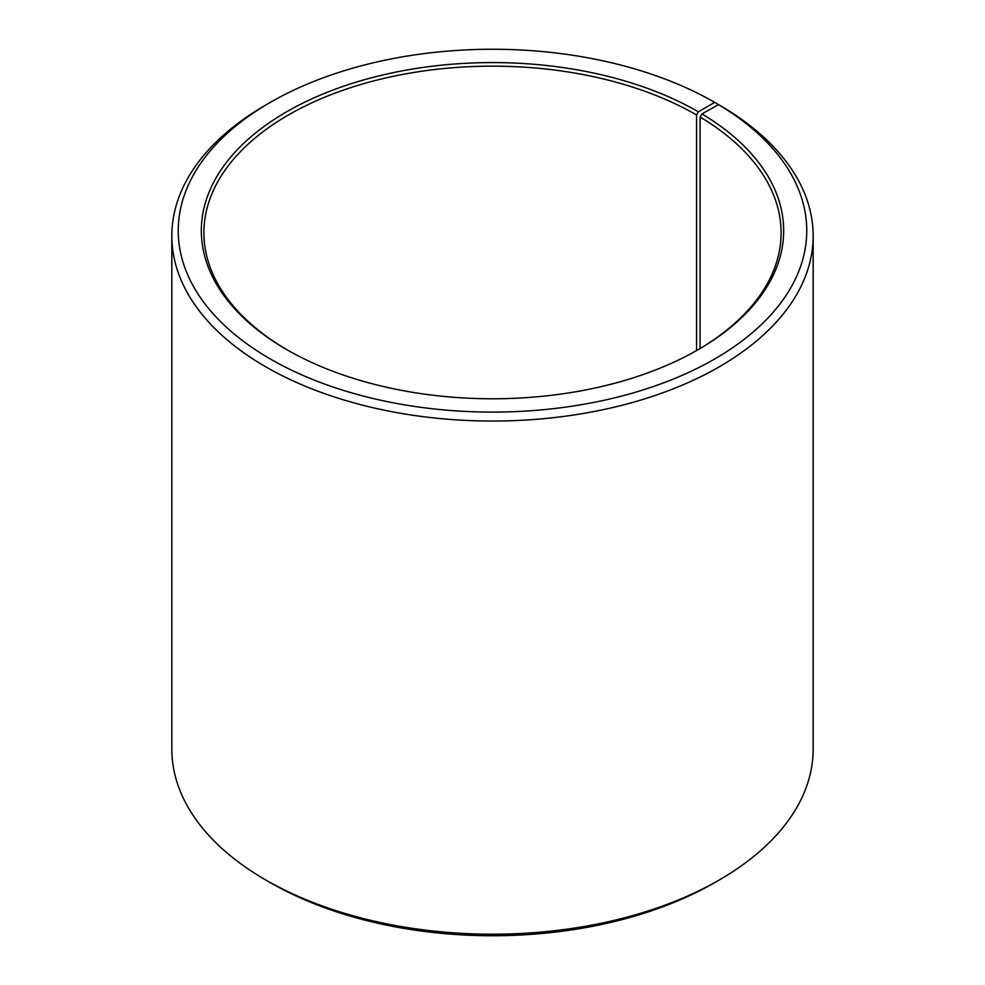 <?xml version="1.0" encoding="UTF-8"?>
<svg xmlns="http://www.w3.org/2000/svg" width="985" height="985" viewBox="0 0 985 985"><rect width="100%" height="100%" fill="white"/><g stroke="black" fill="none" stroke-linecap="round" stroke-linejoin="round"><path stroke-width="1.48" d="M718.558 104.644A314.252 181.425 180 0 1 712.106 360.448A314.252 181.425 180 0 1 269.003 358.22A314.252 181.425 180 0 1 270.284 102.391L265.753 105.013A320.667 185.131 180 0 0 171.833 235.92A320.667 185.131 180 0 0 492.5 421.051A320.667 185.131 180 0 0 813.167 235.92A320.667 185.131 180 0 0 723.162 107.316L718.558 104.644L701.948 113.903L700.101 117.03L700.101 348.518M700.101 117.03A288.593 166.625 180 0 1 781.093 232.78A288.593 166.625 180 0 1 697.479 350.069M287.522 350.069A288.593 166.625 180 0 1 203.907 232.78A288.593 166.625 180 0 1 382.057 78.837A288.593 166.625 180 0 1 696.567 114.962L696.567 350.586M813.167 235.92L813.167 749.08A320.667 185.131 180 0 1 719.247 879.987L714.716 882.609A314.252 181.425 180 0 1 270.284 882.609L265.753 879.987A320.667 185.131 180 0 1 171.833 749.08L171.833 235.92M719.247 879.987A320.667 185.131 180 0 1 265.753 879.987M719.247 105.05L714.704 102.391L698.377 111.81L696.567 114.962M270.284 102.391A314.252 181.425 180 0 1 714.704 102.391M701.948 113.903A291.166 168.103 180 0 1 698.39 349.54A291.166 168.103 180 0 1 286.61 349.54A291.166 168.103 180 0 1 286.623 111.81A291.166 168.103 180 0 1 698.377 111.81"/></g></svg>
